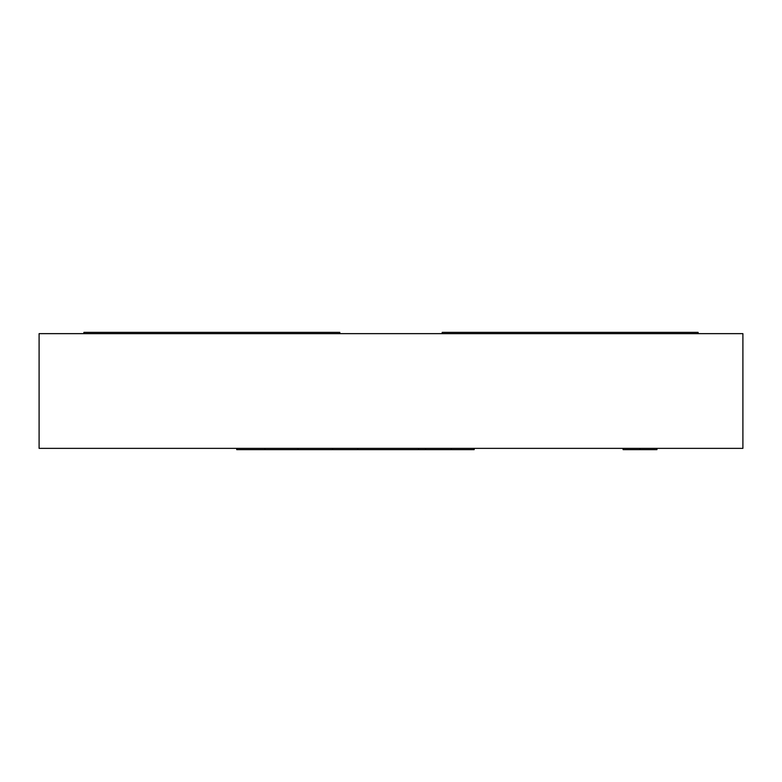 <?xml version="1.0" encoding="UTF-8"?>
<svg xmlns="http://www.w3.org/2000/svg" width="782" height="782" viewBox="0 0 782 782"><rect width="100%" height="100%" fill="white"/><g stroke="black" fill="none" stroke-linecap="round" stroke-linejoin="round"><path stroke-width="1.17" d="M742.9 448.36L39.1 448.36L39.1 333.64L742.9 333.64L742.9 448.36M83.889 333.64L83.889 332.37L339.818 332.37L339.818 333.64M698.111 333.64L698.111 332.37L442.182 332.37L442.182 333.64M236.702 448.36L236.702 449.63L264.883 449.63L264.883 448.36M264.883 449.63L474.195 449.63L474.195 448.36M451.292 449.63L451.292 448.36M332.594 449.63L332.594 448.36M297.952 449.63L297.952 448.36M425.564 449.63L425.564 448.36M418.624 449.63L418.624 448.36M357.853 449.63L357.853 448.36M640.028 448.36L640.028 449.63L623.098 449.63L623.098 448.36M640.028 449.63L656.958 449.63L656.958 448.36"/></g></svg>
